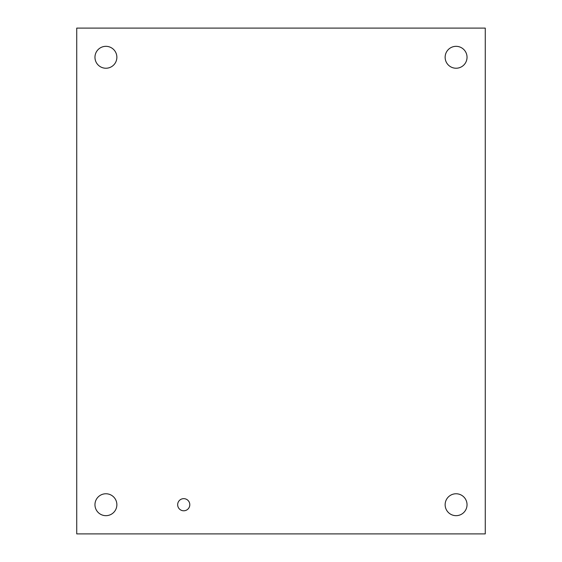 <?xml version="1.0" encoding="UTF-8"?>
<svg xmlns="http://www.w3.org/2000/svg" width="562" height="562" viewBox="0 0 562 562"><rect width="100%" height="100%" fill="white"/><g stroke="black" fill="none" stroke-linecap="round" stroke-linejoin="round"><path stroke-width="0.84" d="M189.801 504.718A6.07 6.07 0 0 1 180.697 509.973A6.07 6.07 0 0 1 180.697 499.463A6.07 6.07 0 0 1 189.801 504.718M467.036 504.718A10.952 10.952 0 0 1 450.612 514.202A10.952 10.952 0 0 1 450.612 495.234A10.952 10.952 0 0 1 467.036 504.718M116.868 504.718A10.952 10.952 0 0 1 100.436 514.202A10.952 10.952 0 0 1 100.436 495.234A10.952 10.952 0 0 1 116.868 504.718M467.036 57.282A10.952 10.952 0 0 1 450.612 66.766A10.952 10.952 0 0 1 450.612 47.798A10.952 10.952 0 0 1 467.036 57.282M116.868 57.282A10.952 10.952 0 0 1 100.436 66.766A10.952 10.952 0 0 1 100.436 47.798A10.952 10.952 0 0 1 116.868 57.282M76.734 533.9L76.734 28.1L485.266 28.1L485.266 533.9L76.734 533.9"/></g></svg>
